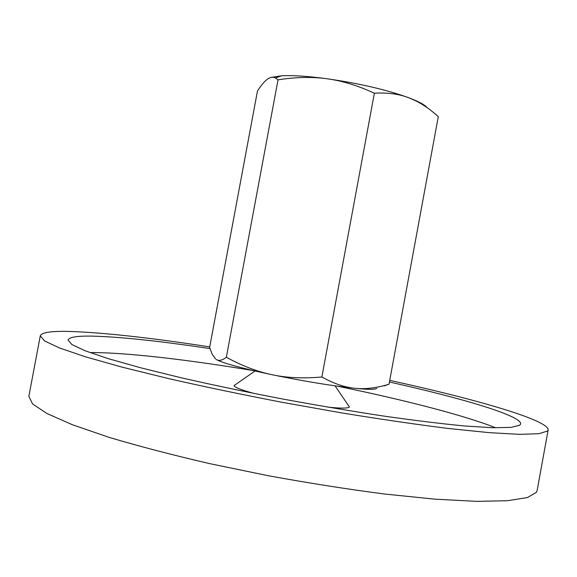 <?xml version="1.0" encoding="UTF-8"?>
<svg xmlns="http://www.w3.org/2000/svg" width="577" height="577" viewBox="0 0 577 577"><rect width="100%" height="100%" fill="white"/><g stroke="black" fill="none" stroke-linecap="round" stroke-linejoin="round"><path stroke-width="0.87" d="M348.169 405.148L349.438 407.023L347.967 407.701C344.837 408.379 338.093 408.184 327.75 407.124M548.15 429.944L537.129 490.544L536.422 492.318L527.342 497.569L507.471 500.728L476.537 501.363L435.116 499.177L384.751 494.042C347.491 489.195 308.702 483.1 268.384 475.744L209.61 463.619C172.054 454.914 138.523 446.151 109.003 437.323L72.45 424.766L46.925 413.5L32.586 403.943L28.85 396.341L40.282 335.814L44.494 340.87L59.294 347.888L85.252 356.745L122.165 367.16L168.888 378.671C204.265 386.698 241.972 394.567 282.009 402.284L341.555 412.887C380.416 419.219 415.923 424.405 448.069 428.444L489.087 432.642L519.56 434.351L538.961 433.709L547.566 431.012L548.15 429.944C548.915 420.099 474.431 398.83 389.742 380.38M209.732 346.9C150.539 337.74 103.716 332.583 69.269 331.429C51.23 330.989 41.566 332.453 40.282 335.814M495.758 427.802C463.345 415.014 402.039 399.392 337.141 386.128M255.193 370.903C189.047 359.817 125.202 352.266 89.962 352.597M389.439 382.017C461.521 398.058 521.615 415.743 520.685 423.907L519.747 425.22L510.984 427.406L492.635 427.73L464.615 425.97C441.326 423.734 414.091 420.395 382.912 415.952C350.051 410.925 315.944 405.148 280.588 398.62C245.492 391.819 212.451 384.895 181.466 377.848L140.478 367.737L107.986 358.569L85.028 350.744L71.851 344.519L68.079 340.019C69.081 337.177 76.979 335.879 91.772 336.11C120.03 336.831 159.44 340.993 209.992 348.595M254.219 393.492C241.489 390.03 234.752 387.405 234.002 385.631L235.87 384.332M384.167 385.898L389.035 384.21C376.774 387.989 365.45 389.36 355.05 388.307C344.685 387.347 333.629 383.575 321.879 376.99C303.452 378.627 286.87 377.885 272.135 374.747C304.194 381.31 331.833 385.825 355.05 388.307C365.328 389.324 372.035 389.554 375.18 389.006L376.759 388.465M226.343 357.25C222.174 360.445 218.82 361.195 216.288 359.5C222.657 363.092 241.273 368.176 272.135 374.747C257.364 371.696 242.095 365.868 226.343 357.25L278.027 79.835C295.842 77.051 312.193 76.698 327.087 78.76C341.973 80.737 357.733 85.555 374.379 93.2C387.427 92.45 398.858 93.957 408.667 97.715L415.974 100.686C421.585 103.211 425.278 105.497 427.045 107.524M215.574 358.981L212.235 354.372L209.631 347.426L257.479 90.95C261.778 84.336 265.521 80.124 268.716 78.313L271.204 77.34L273.585 77.296L275.467 77.945L278.027 79.835M270.62 77.484L281.67 75.796C292.943 75.226 308.082 76.214 327.087 78.76C359.363 83.441 386.554 89.76 408.667 97.715L416.652 101.256C423.713 104.891 430.925 110.012 438.289 116.619L389.035 384.21M321.879 376.99L374.379 93.2M335.042 385.833L349.438 407.023M255.041 371.011L234.002 385.631M281.67 75.796L275.467 77.945M415.974 100.686L416.652 101.256"/></g></svg>
